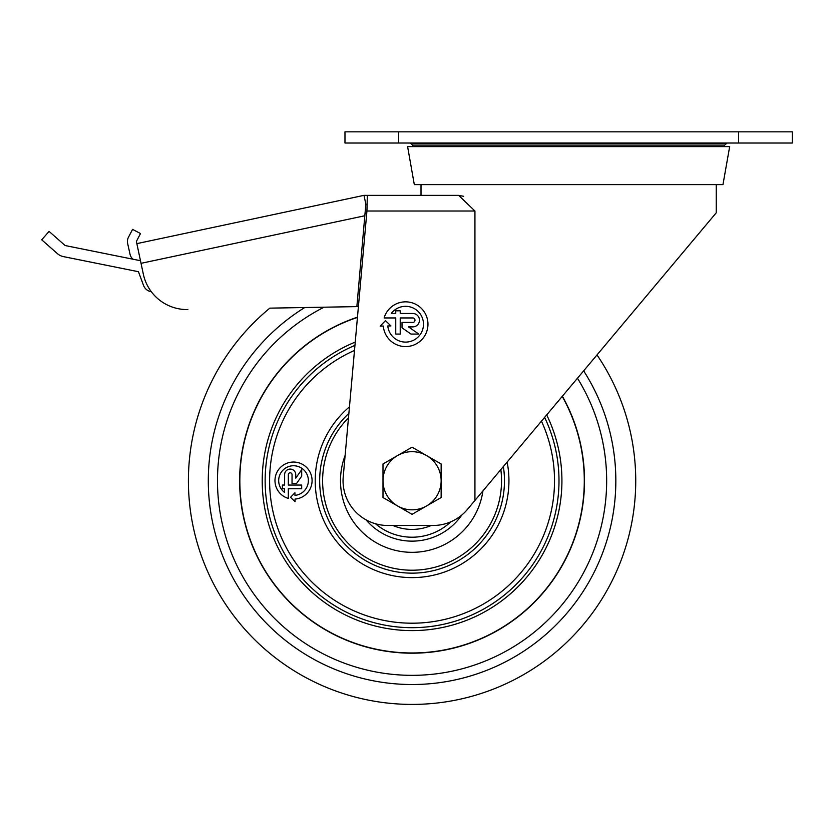 <?xml version="1.0" encoding="UTF-8"?>
<svg xmlns="http://www.w3.org/2000/svg" width="834" height="834" viewBox="0 0 834 834"><rect width="100%" height="100%" fill="white"/><g stroke="black" fill="none" stroke-linecap="round" stroke-linejoin="round"><path stroke-width="1.25" d="M288.324 485.044L288.335 474.65A1.856 1.856 0 0 1 290.19 472.795A1.856 1.856 0 0 1 292.046 474.65L292.036 483.564L296.497 483.574L301.699 476.151L301.71 469.678L295.757 478.153L295.757 474.661A5.567 5.567 0 0 0 290.201 469.083A5.567 5.567 0 0 0 284.623 474.65L284.613 485.044L282.382 485.044L282.382 488.755L284.603 488.755L284.603 492.467A14.856 14.856 0 0 1 284.54 468.771A14.856 14.856 0 0 1 307.35 475.182A14.856 14.856 0 0 1 294.965 495.375L294.923 492.769L290.545 497.304L295.069 501.682L295.027 499.097A18.567 18.567 0 0 0 309.967 471.981A18.567 18.567 0 0 0 279.171 468.833A18.567 18.567 0 0 0 288.314 498.409L288.324 488.755L301.689 488.776L301.689 485.065L288.324 485.044M348.487 417.813A89.467 89.467 0 0 0 383.286 565.462A89.467 89.467 0 0 0 500.838 469.573M345.13 455.416A71.578 71.578 0 0 0 394.201 550.065A71.578 71.578 0 0 0 482.917 490.934A71.578 71.578 0 0 1 394.201 550.065A71.578 71.578 0 0 1 345.13 455.416M463.714 196.324L458.606 195.354L363.978 195.354L365.845 204.111L356.869 306.62L269.83 308.142A223.668 223.668 0 0 0 235.188 617.64A223.668 223.668 0 0 0 543.476 661.748A223.668 223.668 0 0 0 596.998 354.94A223.668 223.668 0 0 1 543.476 661.748A223.668 223.668 0 0 1 235.188 617.64A223.668 223.668 0 0 1 269.83 308.142A223.668 223.668 0 0 0 235.188 617.64A223.668 223.668 0 0 0 543.476 661.748A223.668 223.668 0 0 0 596.998 354.94M324.072 307.193A194.593 194.593 0 0 0 241.099 573.667A194.593 194.593 0 0 0 509.824 649.008A194.593 194.593 0 0 0 577.462 378.229M357.463 317.181A172.45 172.45 0 0 0 252.285 545.613A172.45 172.45 0 0 0 486.91 636.113A172.45 172.45 0 0 0 562.377 396.223M357.442 317.42A172.221 172.221 0 0 0 252.504 545.561A172.221 172.221 0 0 0 486.795 635.915A172.221 172.221 0 0 0 562.22 396.4M355.242 342.086A149.859 149.859 0 0 0 274.688 540.609A149.859 149.859 0 0 0 474.932 616.785A149.859 149.859 0 0 0 546.687 414.915M461.755 515.078A60.392 60.392 0 0 1 366.043 519.853M450.808 521.823A56.451 56.451 0 0 1 375.508 523.773M431.241 525.483A48.674 48.674 0 0 1 392.897 525.483M372.923 195.354L421.014 195.354L421.014 184.616M385.464 320.631L380.189 326.094L383.306 326.042A22.362 22.362 0 0 0 415.989 344.015A22.362 22.362 0 0 0 419.752 306.902A22.362 22.362 0 0 0 384.12 317.952L395.754 317.952L395.754 334.059L400.226 334.059L400.226 317.952L412.747 317.952A2.241 2.241 0 0 1 414.988 320.183A2.241 2.241 0 0 1 412.747 322.424L402.019 322.424L402.019 327.793L410.964 334.059L418.762 334.059L408.535 326.897L412.747 326.897A6.714 6.714 0 0 0 419.46 320.183A6.714 6.714 0 0 0 412.747 313.48L400.226 313.48L400.226 310.79L395.754 310.79L395.754 313.48L391.282 313.48A17.889 17.889 0 0 1 419.825 313.376A17.889 17.889 0 0 1 412.142 340.866A17.889 17.889 0 0 1 387.789 325.958L390.927 325.906L385.464 320.631M474.932 500.452L467.342 509.501A44.734 44.734 0 0 1 433.065 525.483L387.779 525.483A44.734 44.734 0 0 1 343.222 476.777L366.939 211.012L474.932 211.012L474.932 500.452L716.25 212.785L716.25 184.616M367.335 195.354L366.939 211.012M458.606 195.354L474.932 211.012M738.622 143.021L344.974 143.021L344.974 131.835L792.3 131.835L792.3 143.021L738.622 143.021L738.622 131.835M568.632 143.239L726.862 143.239L724.663 145.095L412.611 145.095L410.411 143.239L568.632 143.239M568.632 146.596L729.677 146.596L722.963 184.616L414.31 184.616L407.597 146.596L568.632 146.596M412.069 447.18L441.144 463.965L441.144 480.749A29.075 29.075 0 0 1 426.612 505.936L412.069 514.328L397.526 505.936L382.994 497.544L382.994 480.749A29.075 29.075 0 0 1 397.526 455.572L412.069 447.18M382.994 463.965L397.526 455.572A29.075 29.075 0 0 1 441.144 480.749L441.144 497.544L426.612 505.936A29.075 29.075 0 0 1 382.994 480.749L382.994 463.965M363.978 195.354L136.849 243.632L136.38 241.443L140.498 233.52L132.564 229.381L128.426 237.315A8.945 8.945 0 0 0 127.623 243.382L130.041 254.307A8.945 8.945 0 0 0 133.013 259.218M365.042 213.254L366.741 213.254M187.869 309.57A44.734 44.734 0 0 1 143.333 274.146L136.849 243.632M356.869 306.62L358.432 306.297M140.477 260.719L65.146 245.55L49.091 231.404L41.7 239.796L57.296 253.536A13.417 13.417 0 0 0 63.52 256.632L138.444 271.717L143.542 285.426A9.841 9.841 0 0 0 151.34 291.733M364.802 234.907L363.144 234.927M354.492 350.447A142.458 142.458 0 0 0 282.069 539.004A142.458 142.458 0 0 0 470.991 610.446A142.458 142.458 0 0 0 541.454 421.149M349.467 406.836A96.869 96.869 0 0 0 446.513 571.29A96.869 96.869 0 0 0 507.124 462.078M348.883 413.341A92.397 92.397 0 0 0 381.972 568.11A92.397 92.397 0 0 0 503.371 466.56M304.744 307.538A203.767 203.767 0 0 0 239.389 588.94A203.767 203.767 0 0 0 521.114 652.886A203.767 203.767 0 0 0 583.654 370.849M354.95 345.38A146.93 146.93 0 0 0 277.607 539.973A146.93 146.93 0 0 0 473.378 614.283A146.93 146.93 0 0 0 544.623 417.375M398.652 143.021L398.652 131.835M364.823 215.756L141.029 263.325M724.35 146.596L724.663 145.095M412.913 146.596L412.611 145.095"/></g></svg>
